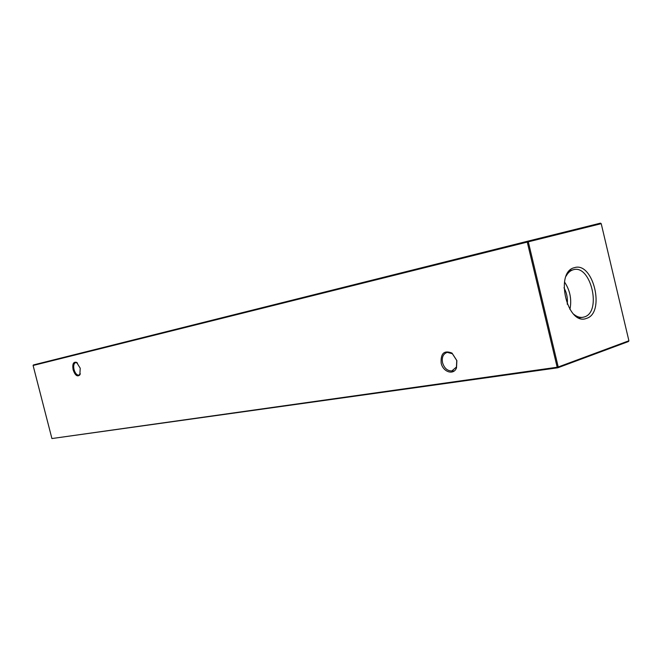 <?xml version="1.0" encoding="UTF-8"?>
<svg xmlns="http://www.w3.org/2000/svg" width="662" height="662" viewBox="0 0 662 662"><rect width="100%" height="100%" fill="white"/><g stroke="black" fill="none" stroke-linecap="round" stroke-linejoin="round"><path stroke-width="0.99" d="M77.512 363.074L75.617 362.577C73.788 363.438 73.267 365.78 74.045 369.595C75.211 373.343 76.809 375.197 78.852 375.147L80.325 373.782M73.126 369.826C72.191 364.026 73.35 361.543 76.585 362.371L80.218 368.196L79.854 374.866C77.388 377.125 75.137 375.453 73.126 369.826M447.371 352.391L446.891 352.49C443.077 354.005 441.628 357.439 442.564 362.784C444.334 368.295 447.438 371.01 451.873 370.919L456.432 367.046L456.772 360.517L452.386 353.731L447.371 352.391M441.157 363.124C440.561 353.326 444.177 349.983 452.022 353.094L456.879 360.616L456.507 367.849C453.735 375.528 442.994 372.102 441.157 363.124M586.424 318.405C605.639 313.167 593.326 261.167 574.368 267.688C554.375 271.933 567.342 326.292 586.424 318.405M573.673 314.193C576.61 316.61 579.556 317.669 582.51 317.363L584.281 316.966C602.197 312.133 590.744 263.733 573.093 269.806L573.077 269.806C570.23 270.659 567.913 272.752 566.126 276.104M569.932 309.427C571.894 299.514 570.081 290.353 564.479 281.938M567.251 304.239C567.864 298.405 566.771 292.91 563.983 287.755M628.9 340.773L601.22 223.673L528.301 241.829L558.223 366.988L628.9 340.773L628.461 341.534L557.785 367.791L51.917 438.55L557.181 367.236L527.258 242.085L33.1 365.482L51.917 438.55M33.1 365.482L33.373 364.961L527.531 241.249L600.475 223.144L601.22 223.673M557.785 367.791L558.223 366.988L557.181 367.236L557.785 367.791M528.301 241.829L527.531 241.249L527.258 242.085L528.301 241.829M77.181 362.867L76.585 362.371M452.386 353.731L452.022 353.094M453.147 370.563L452.46 370.803M569.519 270.717L573.077 269.806M578.861 317.876L582.51 317.363M456.432 367.046L456.507 367.849M80.135 374.146L79.854 374.866"/></g></svg>
